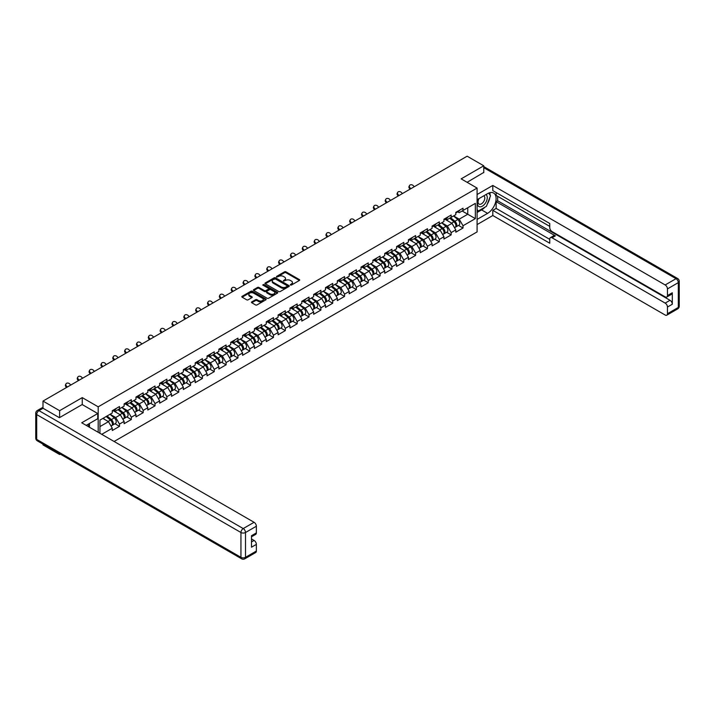 <?xml version="1.0" encoding="UTF-8"?>
<svg xmlns="http://www.w3.org/2000/svg" width="715" height="715" viewBox="0 0 715 715"><rect width="100%" height="100%" fill="white"/><g stroke="black" fill="none" stroke-linecap="round" stroke-linejoin="round"><path stroke-width="1.07" d="M290.433 285.035L291.479 285.035L299.397 280.459A1.055 0.608 0 0 0 299.397 279.601L285.982 271.852A1.055 0.608 0 0 0 284.49 271.852L276.571 276.428L276.571 277.027L278.644 276.437A3.369 1.948 0 0 1 283.408 276.437L284.534 277.08A3.369 1.948 0 0 1 285.517 278.466A3.369 1.948 0 0 1 284.534 279.842L283.506 281.031L285.571 280.441A3.369 1.948 0 0 1 290.344 280.441L291.461 281.084A3.369 1.948 0 0 1 292.453 282.461A3.369 1.948 0 0 1 291.461 283.837L290.433 285.035L290.433 284.436M251.769 301.891A1.055 0.608 0 0 0 251.769 302.749L255.541 304.921A1.055 0.608 0 0 0 257.025 304.921L265.819 299.844A1.055 0.608 0 0 0 265.819 298.986L252.404 291.237A1.055 0.608 0 0 0 250.92 291.237L242.126 296.323A1.055 0.608 0 0 0 242.126 297.181L246.666 299.808A1.055 0.608 0 0 0 248.159 299.808L251.921 297.628A1.055 0.608 0 0 0 251.921 296.77L249.669 295.465A2.815 1.627 0 0 1 248.847 294.321A2.815 1.627 0 0 1 250.581 292.81A2.815 1.627 0 0 1 253.655 293.168L262.485 298.262A2.815 1.627 0 0 1 263.317 299.415A2.815 1.627 0 0 1 261.574 300.917A2.815 1.627 0 0 1 258.499 300.568L257.025 299.719A1.055 0.608 0 0 0 255.541 299.719L251.769 301.891L251.769 302.749L255.541 300.595L255.541 299.719M82.252 397.62L59.622 410.687L42.998 401.079L467.145 156.201L483.769 165.8L461.148 178.866L477.093 188.072L98.196 406.826L82.252 397.62L82.252 404.592M278.716 291.541A1.055 0.608 0 0 0 280.209 291.541L289.003 286.465A1.055 0.608 0 0 0 289.003 285.607L275.588 277.858A1.055 0.608 0 0 0 274.095 277.858L265.301 282.934A1.055 0.608 0 0 0 265.301 283.801L278.716 291.541M263.022 285.196L277.402 293.168L268.617 298.235A1.055 0.608 0 0 1 267.124 298.235L253.709 290.487L253.709 289.629A1.055 0.608 0 0 0 253.709 290.487M253.709 289.629L257.471 287.457A1.055 0.608 0 0 1 258.964 287.457L264.407 290.594A1.055 0.608 0 0 0 265.9 290.594L268.393 289.155A1.055 0.608 0 0 0 268.393 288.297L262.727 285.026L263.772 284.418L277.411 292.292A1.055 0.608 0 0 1 277.411 293.159L277.411 292.292M98.196 432.298L98.196 406.826M114.105 441.477L477.093 231.91L477.093 188.072M114.99 423.754L119.494 426.355L119.494 424.075L115.696 417.497L110.083 414.253M119.494 426.355L112.282 430.519L112.282 428.24L101.727 434.336M99.948 433.308L99.948 420.107L112.282 412.984L112.282 410.705L119.494 406.54L119.494 408.819L124.124 406.147L124.124 403.868L131.337 399.703L131.337 401.982L135.975 399.31L135.975 397.031L143.188 392.866L143.188 395.145L147.817 392.472L147.817 390.193L155.03 386.029L155.03 388.308L159.66 385.626L159.66 383.347L166.872 379.182L166.872 381.461L171.511 378.789L171.511 376.51L178.723 372.345L178.723 374.624L183.353 371.952L183.353 369.673L190.565 365.508L190.565 367.787L195.195 365.115L195.195 362.836L202.408 358.671L202.408 360.95L207.046 358.278L207.046 355.999L214.259 351.834L214.259 354.113L218.888 351.44L218.888 349.152L226.101 344.996L226.101 347.276L230.731 344.594L230.731 342.315L237.943 338.15L237.943 340.429L242.582 337.757L242.582 335.478L249.794 331.313L249.794 333.592L254.424 330.92L254.424 328.641L261.636 324.476L261.636 326.755L266.266 324.083L266.266 321.804L273.479 317.639L273.479 319.918L278.117 317.245L278.117 314.966A3.539 2.047 60 0 1 278.117 315.083M280.066 314.421L281.531 315.27L285.33 313.081L285.33 310.802L278.117 314.966M285.33 313.081L289.959 310.399L289.959 308.12A3.539 2.047 60 0 1 289.959 308.245M291.908 307.584L293.373 308.433L297.172 306.243L297.172 303.955L289.959 308.12M297.172 306.243L301.802 303.562L301.802 301.283L309.014 297.118L309.014 299.397L313.653 296.725L313.653 294.446L320.865 290.281L320.865 292.56L325.495 289.888L325.495 287.609L332.707 283.444L332.707 285.723L337.337 283.051L337.337 280.772L344.55 276.607L344.55 278.886L349.188 276.213L349.188 273.934L356.401 269.769L356.401 272.049L361.03 269.367L361.03 267.088L368.243 262.923L368.243 265.202L372.873 262.53L372.873 260.251L380.085 256.086L380.085 258.365L384.724 255.693L384.724 253.414L391.936 249.249L391.936 251.528L396.566 248.856L396.566 246.577L403.778 242.412L403.778 244.691L408.408 242.019L408.408 239.74L415.621 235.575L415.621 237.854L420.259 235.181L420.259 232.902L427.472 228.737L427.472 231.017L432.101 228.335L432.101 226.056L439.314 221.891L439.314 224.17L443.944 221.498L443.944 219.219L451.156 215.054L451.156 217.333L455.795 214.661L455.795 212.382L463.007 208.217L463.007 210.496L475.341 203.373L475.341 218.629L463.007 225.752L459.209 219.174L453.587 215.93M458.503 225.431L463.007 228.031L463.007 225.752M463.007 228.031L455.795 232.196L455.795 229.917L451.156 232.59L447.367 226.012L441.745 222.767M446.652 232.268L451.156 234.869L451.156 232.59M451.156 234.869L443.944 239.033L443.944 236.754L439.314 239.427L435.515 232.858L429.903 229.613M434.809 239.105L439.314 241.706L439.314 239.427M439.314 241.706L432.101 245.871L432.101 243.592L427.472 246.273L423.673 239.695L418.052 236.451M422.967 245.951L427.472 248.552L427.472 246.273M427.472 248.552L420.259 252.717L420.259 250.438L415.621 253.11L411.831 246.532L406.209 243.288M411.116 252.788L415.621 255.389L415.621 253.11M415.621 255.389L408.408 259.554L408.408 257.275L403.778 259.947L399.98 253.369L394.367 250.125M399.274 259.625L403.778 262.226L403.778 259.947M403.778 262.226L396.566 266.391L396.566 264.112L391.936 266.784L388.138 260.206L382.516 256.962M387.432 266.463L391.936 269.063L391.936 266.784M391.936 269.063L384.724 273.228L384.724 270.949L380.085 273.622L376.296 267.053L370.674 263.808M375.581 273.3L380.085 275.901L380.085 273.622M380.085 275.901L372.873 280.066L372.873 277.786L368.243 280.459L364.444 273.89L358.832 270.645M363.738 280.137L368.243 282.738L368.243 280.459M368.243 282.738L361.03 286.903L361.03 284.624L356.401 287.305L352.602 280.727L346.981 277.483M351.896 286.983L356.401 289.584L356.401 287.305M356.401 289.584L349.188 293.749L349.188 291.47L344.55 294.142L340.76 287.564L335.138 284.32M340.045 293.82L344.55 296.421L344.55 294.142M344.55 296.421L337.337 300.586L337.337 298.307L332.707 300.979L328.909 294.401L323.296 291.157M328.203 300.657L332.707 303.258L332.707 300.979M332.707 303.258L325.495 307.423L325.495 305.144L320.865 307.816L317.067 301.238L311.445 297.994M316.361 307.495L320.865 310.096L320.865 307.816M320.865 310.096L313.653 314.26L313.653 311.981L309.014 314.654L305.225 308.085L299.603 304.84M304.51 314.332L309.014 316.933L309.014 314.654M309.014 316.933L301.802 321.098L301.802 318.819L297.172 321.491L293.373 314.922L287.761 311.677M292.667 321.178L297.172 323.779L297.172 321.491M297.172 323.779L289.959 327.944L289.959 325.656L285.33 328.337L281.531 321.759L275.91 318.515M280.825 328.015L285.33 330.616L285.33 328.337M285.33 330.616L278.117 334.781L278.117 332.502L273.479 335.174L269.689 328.596L264.067 325.352M268.974 334.852L273.479 337.453L273.479 335.174M273.479 337.453L266.266 341.618L266.266 339.339L261.636 342.011L257.838 335.433L252.225 332.189M257.132 341.69L261.636 344.29L261.636 342.011M261.636 344.29L254.424 348.455L254.424 346.176L249.794 348.849L245.996 342.271L240.374 339.026M245.29 348.527L249.794 351.128L249.794 348.849M249.794 351.128L242.582 355.292L242.582 353.013L237.943 355.686L234.154 349.117L228.532 345.872M233.439 355.364L237.943 357.965L237.943 355.686M237.943 357.965L230.731 362.13L230.731 359.851L226.101 362.532L222.302 355.954L216.69 352.709M221.596 362.21L226.101 364.811L226.101 362.532M226.101 364.811L218.888 368.976L218.888 366.688L214.259 369.369L210.46 362.791L204.839 359.547M209.754 369.047L214.259 371.648L214.259 369.369M214.259 371.648L207.046 375.813L207.046 373.534L202.408 376.206L198.618 369.628L192.996 366.384M197.903 375.884L202.408 378.485L202.408 376.206M202.408 378.485L195.195 382.65L195.195 380.371L190.565 383.043L186.767 376.465L181.154 373.221M186.061 382.722L190.565 385.322L190.565 383.043M190.565 385.322L183.353 389.487L183.353 387.208L178.723 389.881L174.925 383.303L169.303 380.058M174.219 389.559L178.723 392.16L178.723 389.881M178.723 392.16L171.511 396.325L171.511 394.045L166.872 396.718L163.083 390.149L157.461 386.904M162.368 396.396L166.872 398.997L166.872 396.718M166.872 398.997L159.66 403.162L159.66 400.883L155.03 403.564L151.231 396.986L145.619 393.742M150.525 403.242L155.03 405.843L155.03 403.564M155.03 405.843L147.817 410.008L147.817 407.729L143.188 410.401L139.389 403.823L133.768 400.579M138.683 410.079L143.188 412.68L143.188 410.401M143.188 412.68L135.975 416.845L135.975 414.566L131.337 417.238L127.547 410.66L121.925 407.416M126.832 416.917L131.337 419.517L131.337 417.238M131.337 419.517L124.124 423.682L124.124 421.403L119.494 424.075M114.23 410.169L115.696 411.009L119.494 408.819M115.696 417.497L120.334 414.825L113.247 410.732M124.124 421.403L120.334 414.825M126.072 403.323L127.547 404.172L131.337 401.982M127.547 410.66L132.177 407.988L125.089 403.895M135.975 414.566L132.177 407.988M137.923 396.485L139.389 397.334L143.188 395.145M139.389 403.823L144.019 401.151L136.931 397.057M147.817 407.729L144.019 401.151M149.766 389.648L151.231 390.497L155.03 388.308M151.231 396.986L155.87 394.314L148.783 390.22M159.66 400.883L155.87 394.314M161.608 382.811L163.083 383.66L166.872 381.461M163.083 390.149L167.712 387.467L160.625 383.383M171.511 394.045L167.712 387.467M173.459 375.974L174.925 376.823L178.723 374.624M174.925 383.303L179.554 380.63L172.467 376.537M183.353 387.208L179.554 380.63M185.301 369.137L186.767 369.977L190.565 367.787M186.767 376.465L191.406 373.793L184.318 369.7M195.195 380.371L191.406 373.793M197.143 362.291L198.618 363.14L202.408 360.95M198.618 369.628L203.248 366.956L196.16 362.863M207.046 373.534L203.248 366.956M208.995 355.453L210.46 356.302L214.259 354.113M210.46 362.791L215.09 360.119L208.002 356.025M218.888 366.688L215.09 360.119M220.837 348.616L222.302 349.465L226.101 347.276M222.302 355.954L226.941 353.281L219.854 349.188M230.731 359.851L226.941 353.281M232.679 341.779L234.154 342.628L237.943 340.429M234.154 349.117L238.783 346.435L231.696 342.351M242.582 353.013L238.783 346.435M244.53 334.942L245.996 335.782L249.794 333.592M245.996 342.271L250.625 339.598L243.538 335.505M254.424 346.176L250.625 339.598M256.372 328.096L257.838 328.945L261.636 326.755M257.838 335.433L262.477 332.761L255.389 328.668M266.266 339.339L262.477 332.761M268.214 321.258L269.689 322.108L273.479 319.918M269.689 328.596L274.319 325.924L267.231 321.83M278.117 332.502L274.319 325.924M281.531 321.759L286.161 319.087L279.073 314.993M289.959 325.656L286.161 319.087M293.373 314.922L298.012 312.249L290.925 308.156M301.802 318.819L298.012 312.249M303.75 300.747L305.225 301.596L309.014 299.397M305.225 308.085L309.854 305.403L302.767 301.319M313.653 311.981L309.854 305.403M315.601 293.91L317.067 294.75L320.865 292.56M317.067 301.238L321.696 298.566L314.609 294.473M325.495 305.144L321.696 298.566M327.443 287.064L328.909 287.913L332.707 285.723M328.909 294.401L333.548 291.729L326.46 287.636M337.337 298.307L333.548 291.729M339.285 280.226L340.76 281.075L344.55 278.886M340.76 287.564L345.39 284.892L338.302 280.798M349.188 291.47L345.39 284.892M351.137 273.389L352.602 274.238L356.401 272.049M352.602 280.727L357.232 278.055L350.144 273.961M361.03 284.624L357.232 278.055M362.979 266.552L364.444 267.401L368.243 265.202M364.444 273.89L369.083 271.208L361.996 267.124M372.873 277.786L369.083 271.208M374.821 259.715L376.296 260.564L380.085 258.365M376.296 267.053L380.925 264.371L373.838 260.287M384.724 270.949L380.925 264.371M386.672 252.878L388.138 253.718L391.936 251.528M388.138 260.206L392.767 257.534L385.68 253.441M396.566 264.112L392.767 257.534M398.514 246.031L399.98 246.881L403.778 244.691M399.98 253.369L404.619 250.697L397.531 246.604M408.408 257.275L404.619 250.697M410.356 239.194L411.831 240.043L415.621 237.854M411.831 246.532L416.461 243.86L409.373 239.766M420.259 250.438L416.461 243.86M422.207 232.357L423.673 233.206L427.472 231.017M423.673 239.695L428.303 237.023L421.215 232.929M432.101 243.592L428.303 237.023M434.05 225.52L435.515 226.369L439.314 224.17M435.515 232.858L440.154 230.176L433.067 226.092M443.944 236.754L440.154 230.176M445.892 218.683L447.367 219.532L451.156 217.333M447.367 226.012L451.996 223.339L444.909 219.246M455.795 229.917L451.996 223.339M457.743 211.846L459.209 212.686L463.007 210.496M459.209 219.174L467.753 214.241L467.753 207.761L475.341 203.373M462.131 211.005L475.341 218.629M483.769 172.69L483.769 165.8M59.622 453.73L59.622 454.526L42.998 444.918L42.998 444.122M59.622 410.687L59.622 417.569M42.998 401.079L42.998 408.229M59.622 454.526L60.31 454.123M99.948 426.596L108.483 421.662L102.871 418.418M112.282 428.24L108.483 421.662M290.728 285.142L291.461 284.713A3.369 1.948 0 0 0 292.453 283.337L292.453 282.461M285.517 278.466L285.517 279.342A3.369 1.948 0 0 1 284.534 280.718L283.801 281.138M299.397 279.601L299.397 280.459L285.982 272.737A1.055 0.608 0 0 0 284.49 272.737L276.866 277.134M288.985 286.474L275.588 278.734A1.055 0.608 0 0 0 274.095 278.734L265.319 283.801L265.301 282.934M287.135 286.34L287.135 285.732L275.364 278.93L273.237 279.556A3.369 1.948 0 0 0 272.254 280.932A3.369 1.948 0 0 0 273.237 282.309L281.29 286.956A3.369 1.948 0 0 0 286.054 286.956L287.135 286.34L287.135 287.216L287.358 286.036M272.254 280.932L272.254 281.808A3.369 1.948 0 0 0 273.237 283.194L273.237 282.309M287.135 287.216L286.054 287.832A3.369 1.948 0 0 1 281.29 287.832L273.237 283.194M253.727 290.496L257.471 288.333L257.471 287.457M268.706 288.726L268.706 289.602A1.055 0.608 0 0 1 268.393 290.031L265.9 291.47A1.055 0.608 0 0 1 264.407 291.47L258.964 288.333A1.055 0.608 0 0 0 257.471 288.333M270.056 293.856A2.815 1.627 0 0 0 273.121 294.205A2.815 1.627 0 0 0 274.864 292.703A2.815 1.627 0 0 0 274.042 291.55L270.931 289.754A1.055 0.608 0 0 0 269.439 289.754L266.945 291.202A1.055 0.608 0 0 0 266.945 292.06L270.056 293.856L270.056 294.732A2.815 1.627 0 0 0 273.121 295.081A2.815 1.627 0 0 0 274.864 293.579L274.864 292.703M266.632 291.631L266.632 292.507A1.055 0.608 0 0 0 266.945 292.935L266.945 292.06M270.056 294.732L266.945 292.935M263.317 299.415L263.317 300.291A2.815 1.627 0 0 1 261.574 301.802A2.815 1.627 0 0 1 258.499 301.444L257.025 300.595A1.055 0.608 0 0 0 255.541 300.595M248.847 294.321L248.847 295.197A2.815 1.627 0 0 0 249.669 296.35L249.669 295.465M251.921 296.77L251.921 297.628L249.669 296.35M265.819 298.986L265.819 299.844L252.404 292.122A1.055 0.608 0 0 0 250.92 292.122L242.135 297.19L242.126 296.323M454.892 222.472L454.356 222.159M455.571 226.986A3.539 2.047 -120 0 0 456.081 226.825A3.539 2.047 -120 0 0 456.724 224.349A3.539 2.047 -120 0 0 454.874 221.266L450.602 217.655M456.081 226.825L459.003 225.136A3.539 2.047 -120 0 0 459.647 222.66A3.539 2.047 -120 0 0 457.797 219.577L453.525 215.975M449.78 218.138L454.651 222.249A2.145 1.242 60 0 1 455.812 224.894M454.526 227.728L455.169 227.352A3.539 2.047 -120 0 0 455.812 224.876A3.539 2.047 -120 0 0 453.962 221.793L449.69 218.182M448.457 221.301L445.57 218.87M410.097 189.144L409.507 188.483A2.413 1.85 -152.4 0 1 409.069 186.383L409.489 185.587A2.413 1.85 27.6 0 0 409.918 187.696L410.839 188.715M414.253 186.74L413.342 185.721A2.413 1.85 27.6 0 0 409.489 185.587M456.742 211.837A3.539 2.047 60 0 1 456.081 212.802A3.539 2.047 60 0 1 455.795 212.918M459.665 210.147A3.539 2.047 60 0 1 459.003 211.113L456.081 212.802M478.666 198.779A6.98 4.031 120 0 0 478.496 206.278A6.98 4.031 120 0 0 484.797 203.99A6.98 4.031 120 0 0 485.994 194.552M479.059 198.555A4.782 2.762 120 0 0 479.041 204.097A4.782 2.762 120 0 0 483.117 202.363A4.782 2.762 120 0 0 483.823 195.821A4.782 2.762 120 0 0 483.805 195.812M488.658 193.095L490.526 195.749L486.432 206.313L478.228 211.041L477.093 209.424M477.093 210.389L478.228 211.041M88.008 424.326L89.768 427.427M477.093 199.691L487.567 193.64A12.084 6.971 120 0 1 493.609 193.041A12.084 6.971 120 0 1 495.459 202.72A12.084 6.971 120 0 1 487.567 213.365L477.093 219.416M477.093 224.59L492.805 215.519L492.805 210.344L549.755 243.225L549.755 239.105A3.218 1.859 -120 0 1 550.425 237.63A3.218 1.859 -120 0 1 552.034 237.782L665.173 303.106L670.026 300.3A3.218 1.859 60 0 1 672.306 304.241L672.306 292.757A3.218 1.859 60 0 1 671.644 294.231L666.782 297.038A3.218 1.859 -120 0 0 667.452 295.563L667.452 288.905A3.218 1.859 -120 0 0 665.173 284.954L676.033 278.689L483.769 167.685M497.667 196.312L497.667 200.79L496.147 201.666L496.147 208.414L492.805 210.344M496.147 192.549L496.147 195.436L549.755 226.387M666.782 297.038A3.218 1.859 -120 0 1 665.173 296.877L552.034 231.562A3.218 1.859 -120 0 1 549.755 227.611L549.755 223.491L492.805 190.619L492.805 185.444L665.173 284.954M477.093 194.516L492.805 185.444M492.805 215.519L665.173 315.029A3.218 1.859 -120 0 0 666.782 315.19A3.218 1.859 -120 0 0 667.452 313.715L667.452 307.048A3.218 1.859 -120 0 0 665.173 303.106M483.769 172.422L467.11 182.307M496.147 201.666L555.376 235.861L552.034 237.782M497.667 200.79L670.026 300.3M496.147 208.414L549.755 239.364M550.425 237.63L553.768 235.7A3.218 1.859 60 0 1 555.376 235.861M477.093 212.489L481.57 209.906A12.084 6.971 120 0 0 484.922 207.18M487.317 204.025A12.084 6.971 120 0 0 489.918 197.322M490.115 195.159A12.084 6.971 120 0 0 489.811 192.692M477.093 211.086L477.7 210.737M43.07 408.274L38.968 410.642A3.218 1.859 -120 0 0 37.359 410.481L41.461 408.113A3.218 1.859 60 0 1 43.07 408.274L59.399 417.694L82.18 404.547L97.74 413.529L97.74 418.704L86.962 424.933A12.084 6.971 120 0 0 86.229 425.389M97.74 413.529L81.725 422.78L254.084 522.299A3.218 1.859 60 0 1 256.363 526.24L256.363 532.907A3.218 1.859 60 0 1 255.693 534.382L251.501 536.795M89.464 426.39L89.464 423.486M251.501 541.934L254.084 540.442A3.218 1.859 60 0 1 256.363 544.392L256.363 551.05A3.218 1.859 60 0 1 255.693 552.525L244.834 558.799A3.218 1.859 -120 0 0 245.504 557.325L256.363 551.05M256.363 532.907L251.501 535.714L251.501 547.198L256.363 544.392M254.084 540.442L251.501 538.958M443.041 229.309L442.514 229.006M443.72 233.823A3.539 2.047 -120 0 0 444.238 233.662A3.539 2.047 -120 0 0 444.873 231.186A3.539 2.047 -120 0 0 443.032 228.103L438.76 224.501M444.238 233.662L447.161 231.982A3.539 2.047 -120 0 0 447.796 229.506A3.539 2.047 -120 0 0 445.954 226.414L441.682 222.812M437.929 224.975L442.808 229.086A2.145 1.242 60 0 1 443.97 231.731M442.683 234.565L443.327 234.189A3.539 2.047 -120 0 0 443.961 231.714A3.539 2.047 -120 0 0 442.12 228.63L437.848 225.019M436.615 228.139L433.728 225.708M431.199 236.147L430.662 235.843M431.878 240.66A3.539 2.047 -120 0 0 432.396 240.508A3.539 2.047 -120 0 0 433.031 238.032A3.539 2.047 -120 0 0 431.181 234.94L426.909 231.338M432.396 240.508L435.319 238.819A3.539 2.047 -120 0 0 435.953 236.343A3.539 2.047 -120 0 0 434.103 233.251L429.831 229.649M426.086 231.812L430.966 235.923A2.145 1.242 60 0 1 432.119 238.569M430.832 241.402L431.485 241.027A3.539 2.047 -120 0 0 432.119 238.551A3.539 2.047 -120 0 0 430.269 235.467L425.997 231.866M424.764 234.976L421.886 232.545M419.356 242.984L418.82 242.68M420.036 247.506A3.539 2.047 -120 0 0 420.545 247.345A3.539 2.047 -120 0 0 421.189 244.87A3.539 2.047 -120 0 0 419.339 241.777L415.066 238.175M420.545 247.345L423.468 245.656A3.539 2.047 -120 0 0 424.111 243.18A3.539 2.047 -120 0 0 422.261 240.088L417.989 236.486M414.244 238.649L419.115 242.76A2.145 1.242 60 0 1 420.277 245.406M418.99 248.239L419.634 247.873A3.539 2.047 -120 0 0 420.277 245.397A3.539 2.047 -120 0 0 418.427 242.305L414.155 238.703M412.921 241.813L410.035 239.382M407.505 249.821L406.978 249.517M408.185 254.343A3.539 2.047 -120 0 0 408.703 254.183A3.539 2.047 -120 0 0 409.338 251.707A3.539 2.047 -120 0 0 407.496 248.614L403.224 245.013M408.703 254.183L411.626 252.493A3.539 2.047 -120 0 0 412.26 250.018A3.539 2.047 -120 0 0 410.419 246.934L406.147 243.323M402.393 245.486L407.273 249.598A2.145 1.242 60 0 1 408.435 252.243M407.148 255.076L407.791 254.71A3.539 2.047 -120 0 0 408.426 252.234A3.539 2.047 -120 0 0 406.585 249.142L402.313 245.54M401.079 248.65L398.192 246.219M395.663 256.667L395.127 256.354M396.342 261.181A3.539 2.047 -120 0 0 396.861 261.02A3.539 2.047 -120 0 0 397.495 258.544A3.539 2.047 -120 0 0 395.645 255.461L391.373 251.85M396.861 261.02L399.783 259.331A3.539 2.047 -120 0 0 400.418 256.855A3.539 2.047 -120 0 0 398.568 253.771L394.296 250.161M390.551 252.323L395.431 256.444A2.145 1.242 60 0 1 396.584 259.089M395.297 261.922L395.949 261.547A3.539 2.047 -120 0 0 396.584 259.071A3.539 2.047 -120 0 0 394.734 255.988L390.462 252.377M389.228 255.496L386.35 253.056M398.246 195.982L397.656 195.329A2.413 1.85 -152.4 0 1 397.227 193.22L397.647 192.424A2.413 1.85 27.6 0 0 398.076 194.534L398.988 195.553M402.411 193.577L401.49 192.558A2.413 1.85 27.6 0 0 397.647 192.424M444.9 218.674A3.539 2.047 60 0 1 444.238 219.639A3.539 2.047 60 0 1 443.944 219.755M447.822 216.985A3.539 2.047 60 0 1 447.161 217.95L444.238 219.639M386.404 202.819L385.814 202.166A2.413 1.85 -152.4 0 1 385.385 200.057L385.796 199.262A2.413 1.85 27.6 0 0 386.234 201.371L387.146 202.39M390.56 200.415L389.648 199.396A2.413 1.85 27.6 0 0 385.796 199.262M433.049 225.511A3.539 2.047 60 0 1 432.396 226.476A3.539 2.047 60 0 1 432.101 226.592M435.98 223.822A3.539 2.047 60 0 1 435.319 224.787L432.396 226.476M374.562 209.656L373.972 209.003A2.413 1.85 -152.4 0 1 373.534 206.894L373.954 206.099A2.413 1.85 27.6 0 0 374.383 208.208L375.304 209.227M378.718 207.252L377.806 206.233A2.413 1.85 27.6 0 0 373.954 206.099M421.207 232.348A3.539 2.047 60 0 1 420.545 233.313A3.539 2.047 60 0 1 420.259 233.439M424.129 230.659A3.539 2.047 60 0 1 423.468 231.624L420.545 233.313M362.711 216.493L362.121 215.841A2.413 1.85 -152.4 0 1 361.692 213.731L362.112 212.945A2.413 1.85 27.6 0 0 362.541 215.045L363.452 216.064M366.875 214.098L365.955 213.079A2.413 1.85 27.6 0 0 362.112 212.945M409.364 239.185A3.539 2.047 60 0 1 408.703 240.151A3.539 2.047 60 0 1 408.408 240.276M412.287 237.496A3.539 2.047 60 0 1 411.626 238.461L408.703 240.151M350.868 223.339L350.279 222.678A2.413 1.85 -152.4 0 1 349.85 220.578L350.261 219.782A2.413 1.85 27.6 0 0 350.699 221.891L351.61 222.901M355.024 220.935L354.113 219.916A2.413 1.85 27.6 0 0 350.261 219.782M397.513 246.023A3.539 2.047 60 0 1 396.861 246.988A3.539 2.047 60 0 1 396.566 247.113M400.445 244.342A3.539 2.047 60 0 1 399.783 245.308L396.861 246.988M383.821 263.504L383.285 263.192M384.5 268.018A3.539 2.047 -120 0 0 385.01 267.857A3.539 2.047 -120 0 0 385.653 265.381A3.539 2.047 -120 0 0 383.803 262.298L379.531 258.687M385.01 267.857L387.932 266.168A3.539 2.047 -120 0 0 388.576 263.692A3.539 2.047 -120 0 0 386.726 260.609L382.454 257.007M378.709 259.17L383.58 263.281A2.145 1.242 60 0 1 384.742 265.926M383.455 268.76L384.098 268.384A3.539 2.047 -120 0 0 384.742 265.909A3.539 2.047 -120 0 0 382.891 262.825L378.619 259.214M377.386 262.334L374.499 259.903M339.026 230.176L338.436 229.524A2.413 1.85 -152.4 0 1 337.998 227.415L338.418 226.619A2.413 1.85 27.6 0 0 338.847 228.728L339.768 229.747M343.182 227.772L342.271 226.753A2.413 1.85 27.6 0 0 338.418 226.619M385.671 252.869A3.539 2.047 60 0 1 385.01 253.834A3.539 2.047 60 0 1 384.724 253.95M388.594 251.18A3.539 2.047 60 0 1 387.932 252.145L385.01 253.834M371.97 270.342L371.443 270.038M372.649 274.855A3.539 2.047 -120 0 0 373.167 274.694A3.539 2.047 -120 0 0 373.802 272.218A3.539 2.047 -120 0 0 371.961 269.135L367.689 265.533M373.167 274.694L376.09 273.014A3.539 2.047 -120 0 0 376.725 270.538A3.539 2.047 -120 0 0 374.883 267.446L370.611 263.844M366.858 266.007L371.737 270.118A2.145 1.242 60 0 1 372.899 272.764M371.612 275.597L372.256 275.221A3.539 2.047 -120 0 0 372.89 272.746A3.539 2.047 -120 0 0 371.049 269.662L366.777 266.052M365.544 269.171L362.657 266.74M327.175 237.014L326.585 236.361A2.413 1.85 -152.4 0 1 326.156 234.252L326.576 233.456A2.413 1.85 27.6 0 0 327.005 235.566L327.917 236.585M331.34 234.609L330.419 233.591A2.413 1.85 27.6 0 0 326.576 233.456M373.829 259.706A3.539 2.047 60 0 1 373.167 260.671A3.539 2.047 60 0 1 372.873 260.787M376.751 258.017A3.539 2.047 60 0 1 376.09 258.982L373.167 260.671M360.128 277.179L359.591 276.875M360.807 281.701A3.539 2.047 -120 0 0 361.325 281.54A3.539 2.047 -120 0 0 361.96 279.065A3.539 2.047 -120 0 0 360.11 275.972L355.838 272.37M361.325 281.54L364.248 279.851A3.539 2.047 -120 0 0 364.882 277.375A3.539 2.047 -120 0 0 363.032 274.283L358.76 270.681M355.015 272.844L359.895 276.955A2.145 1.242 60 0 1 361.048 279.601M359.761 282.434L360.414 282.059A3.539 2.047 -120 0 0 361.048 279.583A3.539 2.047 -120 0 0 359.198 276.499L354.926 272.898M353.693 276.008L350.815 273.577M315.333 243.851L314.743 243.198A2.413 1.85 -152.4 0 1 314.314 241.089L314.725 240.294A2.413 1.85 27.6 0 0 315.163 242.403L316.075 243.422M319.489 241.447L318.577 240.428A2.413 1.85 27.6 0 0 314.725 240.294M361.978 266.543A3.539 2.047 60 0 1 361.325 267.508A3.539 2.047 60 0 1 361.03 267.625M364.909 264.854A3.539 2.047 60 0 1 364.248 265.819L361.325 267.508M348.285 284.016L347.749 283.712M348.965 288.538A3.539 2.047 -120 0 0 349.474 288.377A3.539 2.047 -120 0 0 350.118 285.902A3.539 2.047 -120 0 0 348.268 282.809L343.995 279.207M349.474 288.377L352.397 286.688A3.539 2.047 -120 0 0 353.04 284.213A3.539 2.047 -120 0 0 351.19 281.129L346.918 277.518M343.173 279.681L348.044 283.792A2.145 1.242 60 0 1 349.206 286.438M347.919 289.271L348.562 288.905A3.539 2.047 -120 0 0 349.206 286.429A3.539 2.047 -120 0 0 347.356 283.337L343.084 279.735M341.85 282.845L338.964 280.414M303.491 250.688L302.901 250.036A2.413 1.85 -152.4 0 1 302.463 247.926L302.883 247.14A2.413 1.85 27.6 0 0 303.312 249.24L304.233 250.259M307.647 248.284L306.735 247.265A2.413 1.85 27.6 0 0 302.883 247.14M350.136 273.38A3.539 2.047 60 0 1 349.474 274.346A3.539 2.047 60 0 1 349.188 274.471M353.058 271.691A3.539 2.047 60 0 1 352.397 272.656L349.474 274.346M336.434 290.853L335.907 290.549M337.114 295.375A3.539 2.047 -120 0 0 337.632 295.215A3.539 2.047 -120 0 0 338.267 292.739A3.539 2.047 -120 0 0 336.425 289.655L332.153 286.045M337.632 295.215L340.555 293.525A3.539 2.047 -120 0 0 341.189 291.05A3.539 2.047 -120 0 0 339.348 287.966L335.076 284.356M331.322 286.518L336.202 290.63A2.145 1.242 60 0 1 337.364 293.284M336.077 296.117L336.72 295.742A3.539 2.047 -120 0 0 337.355 293.266A3.539 2.047 -120 0 0 335.514 290.174L331.242 286.572M330.008 289.682L327.121 287.251M291.64 257.525L291.05 256.873A2.413 1.85 -152.4 0 1 290.621 254.772L291.041 253.977A2.413 1.85 27.6 0 0 291.47 256.077L292.381 257.096M295.804 255.13L294.884 254.111A2.413 1.85 27.6 0 0 291.041 253.977M338.293 280.217A3.539 2.047 60 0 1 337.632 281.183A3.539 2.047 60 0 1 337.337 281.308M341.216 278.528A3.539 2.047 60 0 1 340.555 279.502L337.632 281.183M324.592 297.699L324.056 297.386M325.271 302.213A3.539 2.047 -120 0 0 325.79 302.052A3.539 2.047 -120 0 0 326.424 299.576A3.539 2.047 -120 0 0 324.574 296.493L320.302 292.882M325.79 302.052L328.712 300.363A3.539 2.047 -120 0 0 329.347 297.887A3.539 2.047 -120 0 0 327.497 294.803L323.225 291.193M319.48 293.356L324.36 297.476A2.145 1.242 60 0 1 325.513 300.121M324.226 302.954L324.878 302.579A3.539 2.047 -120 0 0 325.513 300.103A3.539 2.047 -120 0 0 323.663 297.02L319.391 293.409M318.157 296.528L315.279 294.088M279.797 264.371L279.207 263.71A2.413 1.85 -152.4 0 1 278.779 261.61L279.19 260.814A2.413 1.85 27.6 0 0 279.628 262.923L280.539 263.942M283.953 261.967L283.042 260.948A2.413 1.85 27.6 0 0 279.19 260.814M326.442 287.055A3.539 2.047 60 0 1 325.79 288.029A3.539 2.047 60 0 1 325.495 288.145M329.374 285.374A3.539 2.047 60 0 1 328.712 286.34L325.79 288.029M312.75 304.536L312.214 304.224M313.429 309.05A3.539 2.047 -120 0 0 313.939 308.889A3.539 2.047 -120 0 0 314.582 306.413A3.539 2.047 -120 0 0 312.732 303.33L308.46 299.719M313.939 308.889L316.861 307.2A3.539 2.047 -120 0 0 317.505 304.724A3.539 2.047 -120 0 0 315.655 301.641L311.382 298.039M307.638 300.202L312.509 304.313A2.145 1.242 60 0 1 313.671 306.958M312.384 309.792L313.027 309.416A3.539 2.047 -120 0 0 313.671 306.941A3.539 2.047 -120 0 0 311.82 303.857L307.548 300.246M306.315 303.366L303.428 300.935M267.955 271.208L267.365 270.556A2.413 1.85 -152.4 0 1 266.927 268.447L267.347 267.651A2.413 1.85 27.6 0 0 267.776 269.761L268.697 270.779M272.111 268.804L271.2 267.785A2.413 1.85 27.6 0 0 267.347 267.651M314.6 293.901A3.539 2.047 60 0 1 313.939 294.866A3.539 2.047 60 0 1 313.653 294.982M317.523 292.212A3.539 2.047 60 0 1 316.861 293.177L313.939 294.866M300.899 311.374L300.372 311.07M301.578 315.887A3.539 2.047 -120 0 0 302.096 315.726A3.539 2.047 -120 0 0 302.731 313.25A3.539 2.047 -120 0 0 300.89 310.167L296.618 306.565M302.096 315.726L305.019 314.046A3.539 2.047 -120 0 0 305.654 311.57A3.539 2.047 -120 0 0 303.812 308.478L299.54 304.876M295.787 307.039L300.666 311.15A2.145 1.242 60 0 1 301.828 313.796M300.541 316.629L301.185 316.253A3.539 2.047 -120 0 0 301.819 313.778A3.539 2.047 -120 0 0 299.978 310.694L295.706 307.093M294.473 310.203L291.586 307.772M256.104 278.046L255.514 277.393A2.413 1.85 -152.4 0 1 255.085 275.284L255.505 274.489A2.413 1.85 27.6 0 0 255.934 276.598L256.846 277.617M260.269 275.641L259.348 274.623A2.413 1.85 27.6 0 0 255.505 274.489M302.758 300.738A3.539 2.047 60 0 1 302.096 301.703A3.539 2.047 60 0 1 301.802 301.819M305.68 299.049A3.539 2.047 60 0 1 305.019 300.014L302.096 301.703M289.057 318.211L288.52 317.907M289.736 322.733A3.539 2.047 -120 0 0 290.254 322.572A3.539 2.047 -120 0 0 290.889 320.097A3.539 2.047 -120 0 0 289.039 317.004L284.767 313.402M290.254 322.572L293.177 320.883A3.539 2.047 -120 0 0 293.811 318.407A3.539 2.047 -120 0 0 291.961 315.315L287.689 311.713M283.944 313.876L288.824 317.987A2.145 1.242 60 0 1 289.977 320.633M288.69 323.466L289.343 323.1A3.539 2.047 -120 0 0 289.977 320.615A3.539 2.047 -120 0 0 288.127 317.531L283.855 313.93M282.622 317.04L279.744 314.609M244.262 284.883L243.672 284.23A2.413 1.85 -152.4 0 1 243.243 282.121L243.654 281.326A2.413 1.85 27.6 0 0 244.092 283.435L245.004 284.454M248.418 282.479L247.506 281.46A2.413 1.85 27.6 0 0 243.654 281.326M290.907 307.575A3.539 2.047 60 0 1 290.254 308.54A3.539 2.047 60 0 1 289.959 308.666M293.838 305.886A3.539 2.047 60 0 1 293.177 306.851L290.254 308.54M277.214 325.048L276.678 324.744M277.894 329.57A3.539 2.047 -120 0 0 278.403 329.409A3.539 2.047 -120 0 0 279.047 326.934A3.539 2.047 -120 0 0 277.197 323.841L272.924 320.24M278.403 329.409L281.326 327.72A3.539 2.047 -120 0 0 281.969 325.245A3.539 2.047 -120 0 0 280.119 322.161L275.847 318.55M272.102 320.713L276.973 324.825A2.145 1.242 60 0 1 278.135 327.47M276.848 330.303L277.492 329.937A3.539 2.047 -120 0 0 278.135 327.461A3.539 2.047 -120 0 0 276.285 324.369L272.013 320.767M270.779 323.877L267.893 321.446M232.42 291.72L231.83 291.068A2.413 1.85 -152.4 0 1 231.392 288.958L231.812 288.172A2.413 1.85 27.6 0 0 232.241 290.272L233.162 291.291M236.576 289.325L235.664 288.306A2.413 1.85 27.6 0 0 231.812 288.172M279.065 314.412A3.539 2.047 60 0 1 278.403 315.378A3.539 2.047 60 0 1 278.117 315.503M281.987 312.723A3.539 2.047 60 0 1 281.326 313.688L278.403 315.378M265.363 331.885L264.836 331.581M266.043 336.407A3.539 2.047 -120 0 0 266.561 336.247A3.539 2.047 -120 0 0 267.195 333.771A3.539 2.047 -120 0 0 265.354 330.688L261.082 327.077M266.561 336.247L269.483 334.557A3.539 2.047 -120 0 0 270.118 332.082A3.539 2.047 -120 0 0 268.277 328.998L264.005 325.388M260.251 327.55L265.131 331.671A2.145 1.242 60 0 1 266.293 334.316M265.006 337.149L265.649 336.774A3.539 2.047 -120 0 0 266.284 334.298A3.539 2.047 -120 0 0 264.443 331.206L260.171 327.604M258.937 330.723L256.05 328.283M220.569 298.557L219.979 297.905A2.413 1.85 -152.4 0 1 219.55 295.804L219.97 295.009A2.413 1.85 27.6 0 0 220.399 297.109L221.31 298.128M224.733 296.162L223.813 295.143A2.413 1.85 27.6 0 0 219.97 295.009M267.222 321.25A3.539 2.047 60 0 1 266.561 322.215A3.539 2.047 60 0 1 266.266 322.34M270.145 319.569A3.539 2.047 60 0 1 269.483 320.534L266.561 322.215M253.521 338.731L252.985 338.418M254.2 343.245A3.539 2.047 -120 0 0 254.719 343.084A3.539 2.047 -120 0 0 255.353 340.608A3.539 2.047 -120 0 0 253.503 337.525L249.231 333.914M254.719 343.084L257.641 341.395A3.539 2.047 -120 0 0 258.276 338.919A3.539 2.047 -120 0 0 256.426 335.836L252.154 332.234M248.409 334.397L253.289 338.508A2.145 1.242 60 0 1 254.442 341.153M253.155 343.987L253.807 343.611A3.539 2.047 -120 0 0 254.442 341.135A3.539 2.047 -120 0 0 252.592 338.052L248.319 334.441M247.086 337.56L244.208 335.12M208.726 305.403L208.137 304.742A2.413 1.85 -152.4 0 1 207.708 302.642L208.119 301.846A2.413 1.85 27.6 0 0 208.557 303.955L209.468 304.974M212.882 302.999L211.971 301.98A2.413 1.85 27.6 0 0 208.119 301.846M255.371 328.096A3.539 2.047 60 0 1 254.719 329.061A3.539 2.047 60 0 1 254.424 329.177M258.303 326.406A3.539 2.047 60 0 1 257.641 327.372L254.719 329.061M241.679 345.568L241.143 345.256M242.358 350.082A3.539 2.047 -120 0 0 242.868 349.921A3.539 2.047 -120 0 0 243.511 347.445A3.539 2.047 -120 0 0 241.661 344.362L237.389 340.76M242.868 349.921L245.79 348.241A3.539 2.047 -120 0 0 246.434 345.756A3.539 2.047 -120 0 0 244.584 342.673L240.311 339.071M236.567 341.234L241.438 345.345A2.145 1.242 60 0 1 242.6 347.991M241.312 350.824L241.956 350.448A3.539 2.047 -120 0 0 242.6 347.973A3.539 2.047 -120 0 0 240.749 344.889L236.477 341.278M235.244 344.398L232.357 341.967M196.884 312.241L196.294 311.588A2.413 1.85 -152.4 0 1 195.856 309.479L196.276 308.683A2.413 1.85 27.6 0 0 196.705 310.793L197.626 311.812M201.04 309.836L200.129 308.817A2.413 1.85 27.6 0 0 196.276 308.683M243.529 334.933A3.539 2.047 60 0 1 242.868 335.898A3.539 2.047 60 0 1 242.582 336.014M246.452 333.244A3.539 2.047 60 0 1 245.79 334.209L242.868 335.898M229.828 352.406L229.3 352.102M230.507 356.919A3.539 2.047 -120 0 0 231.025 356.767A3.539 2.047 -120 0 0 231.66 354.282A3.539 2.047 -120 0 0 229.819 351.199L225.547 347.597M231.025 356.767L233.948 355.078A3.539 2.047 -120 0 0 234.583 352.602A3.539 2.047 -120 0 0 232.741 349.51L228.469 345.908M224.716 348.071L229.595 352.182A2.145 1.242 60 0 1 230.757 354.828M229.47 357.661L230.114 357.286A3.539 2.047 -120 0 0 230.748 354.81A3.539 2.047 -120 0 0 228.907 351.726L224.635 348.125M223.402 351.235L220.515 348.804M185.033 319.078L184.443 318.425A2.413 1.85 -152.4 0 1 184.014 316.316L184.434 315.521A2.413 1.85 27.6 0 0 184.863 317.63L185.775 318.649M189.198 316.673L188.277 315.655A2.413 1.85 27.6 0 0 184.434 315.521M231.687 341.77A3.539 2.047 60 0 1 231.025 342.735A3.539 2.047 60 0 1 230.731 342.851M234.609 340.081A3.539 2.047 60 0 1 233.948 341.046L231.025 342.735M217.986 359.243L217.458 358.939M218.665 363.765A3.539 2.047 -120 0 0 219.183 363.604A3.539 2.047 -120 0 0 219.818 361.129A3.539 2.047 -120 0 0 217.968 358.036L213.696 354.434M219.183 363.604L222.106 361.915A3.539 2.047 -120 0 0 222.74 359.439A3.539 2.047 -120 0 0 220.89 356.347L216.618 352.745M212.873 354.908L217.753 359.019A2.145 1.242 60 0 1 218.906 361.665M217.619 364.498L218.272 364.132A3.539 2.047 -120 0 0 218.906 361.656A3.539 2.047 -120 0 0 217.056 358.564L212.784 354.962M211.551 358.072L208.673 355.641M173.191 325.915L172.601 325.262A2.413 1.85 -152.4 0 1 172.172 323.153L172.583 322.358A2.413 1.85 27.6 0 0 173.021 324.467L173.933 325.486M177.347 323.511L176.435 322.492A2.413 1.85 27.6 0 0 172.583 322.358M219.836 348.607A3.539 2.047 60 0 1 219.183 349.572A3.539 2.047 60 0 1 218.888 349.698M222.767 346.918A3.539 2.047 60 0 1 222.106 347.883L219.183 349.572M206.143 366.08L205.607 365.776M206.823 370.602A3.539 2.047 -120 0 0 207.332 370.442A3.539 2.047 -120 0 0 207.976 367.966A3.539 2.047 -120 0 0 206.126 364.873L201.853 361.272M207.332 370.442L210.255 368.752A3.539 2.047 -120 0 0 210.898 366.277A3.539 2.047 -120 0 0 209.048 363.193L204.776 359.582M201.031 361.745L205.902 365.857A2.145 1.242 60 0 1 207.064 368.502M205.777 371.335L206.421 370.969A3.539 2.047 -120 0 0 207.064 368.493A3.539 2.047 -120 0 0 205.214 365.401L200.942 361.799M199.708 364.909L196.822 362.478M161.349 332.752L160.759 332.1A2.413 1.85 -152.4 0 1 160.321 329.99L160.741 329.204A2.413 1.85 27.6 0 0 161.17 331.304L162.091 332.323M165.505 330.357L164.593 329.338A2.413 1.85 27.6 0 0 160.741 329.204M207.994 355.444A3.539 2.047 60 0 1 207.332 356.41A3.539 2.047 60 0 1 207.046 356.535M210.916 353.755A3.539 2.047 60 0 1 210.255 354.72L207.332 356.41M194.292 372.917L193.765 372.613M194.972 377.44A3.539 2.047 -120 0 0 195.49 377.279A3.539 2.047 -120 0 0 196.125 374.803A3.539 2.047 -120 0 0 194.283 371.72L190.011 368.109M195.49 377.279L198.413 375.59A3.539 2.047 -120 0 0 199.047 373.114A3.539 2.047 -120 0 0 197.206 370.03L192.934 366.42M189.18 368.582L194.06 372.703A2.145 1.242 60 0 1 195.222 375.348M193.935 378.181L194.578 377.806A3.539 2.047 -120 0 0 195.213 375.33A3.539 2.047 -120 0 0 193.372 372.238L189.1 368.636M187.866 371.755L184.979 369.315M149.498 339.589L148.908 338.937A2.413 1.85 -152.4 0 1 148.479 336.837L148.899 336.041A2.413 1.85 27.6 0 0 149.328 338.141L150.239 339.16M153.662 337.194L152.742 336.175A2.413 1.85 27.6 0 0 148.899 336.041M196.151 362.282A3.539 2.047 60 0 1 195.49 363.247A3.539 2.047 60 0 1 195.195 363.372M199.074 360.601A3.539 2.047 60 0 1 198.413 361.567L195.49 363.247M182.45 379.763L181.923 379.451M183.129 384.277A3.539 2.047 -120 0 0 183.648 384.116A3.539 2.047 -120 0 0 184.282 381.64A3.539 2.047 -120 0 0 182.432 378.557L178.16 374.946M183.648 384.116L186.57 382.427A3.539 2.047 -120 0 0 187.205 379.951A3.539 2.047 -120 0 0 185.355 376.868L181.083 373.266M177.338 375.429L182.218 379.54A2.145 1.242 60 0 1 183.371 382.185M182.084 385.019L182.736 384.643A3.539 2.047 -120 0 0 183.371 382.168A3.539 2.047 -120 0 0 181.521 379.084L177.249 375.473M176.015 378.593L173.137 376.161M137.655 346.435L137.066 345.774A2.413 1.85 -152.4 0 1 136.637 343.674L137.048 342.878A2.413 1.85 27.6 0 0 137.486 344.988L138.397 346.006M141.811 344.031L140.9 343.012A2.413 1.85 27.6 0 0 137.048 342.878M184.3 369.128A3.539 2.047 60 0 1 183.648 370.093A3.539 2.047 60 0 1 183.353 370.209M187.232 367.439A3.539 2.047 60 0 1 186.57 368.404L183.648 370.093M170.608 386.601L170.072 386.297M171.287 391.114A3.539 2.047 -120 0 0 171.797 390.953A3.539 2.047 -120 0 0 172.44 388.477A3.539 2.047 -120 0 0 170.59 385.394L166.318 381.792M171.797 390.953L174.719 389.273A3.539 2.047 -120 0 0 175.363 386.797A3.539 2.047 -120 0 0 173.513 383.705L169.241 380.103M165.496 382.266L170.367 386.377A2.145 1.242 60 0 1 171.529 389.023M170.242 391.856L170.885 391.48A3.539 2.047 -120 0 0 171.529 389.005A3.539 2.047 -120 0 0 169.678 385.921L165.406 382.31M164.173 385.43L161.286 382.999M125.813 353.273L125.223 352.62A2.413 1.85 -152.4 0 1 124.785 350.511L125.205 349.715A2.413 1.85 27.6 0 0 125.634 351.825L126.555 352.844M129.969 350.868L129.058 349.85A2.413 1.85 27.6 0 0 125.205 349.715M172.458 375.965A3.539 2.047 60 0 1 171.797 376.93A3.539 2.047 60 0 1 171.511 377.046M175.381 374.276A3.539 2.047 60 0 1 174.719 375.241L171.797 376.93M158.757 393.438L158.23 393.134M159.436 397.951A3.539 2.047 -120 0 0 159.954 397.799A3.539 2.047 -120 0 0 160.589 395.324A3.539 2.047 -120 0 0 158.748 392.231L154.476 388.629M159.954 397.799L162.877 396.11A3.539 2.047 -120 0 0 163.512 393.634A3.539 2.047 -120 0 0 161.67 390.542L157.398 386.94M153.645 389.103L158.524 393.214A2.145 1.242 60 0 1 159.686 395.86M158.399 398.693L159.043 398.318A3.539 2.047 -120 0 0 159.677 395.842A3.539 2.047 -120 0 0 157.836 392.758L153.564 389.157M152.331 392.267L149.444 389.836M113.962 360.11L113.372 359.457A2.413 1.85 -152.4 0 1 112.943 357.348L113.363 356.553A2.413 1.85 27.6 0 0 113.792 358.662L114.704 359.681M118.127 357.706L117.206 356.687A2.413 1.85 27.6 0 0 113.363 356.553M160.616 382.802A3.539 2.047 60 0 1 159.954 383.767A3.539 2.047 60 0 1 159.66 383.884M163.538 381.113A3.539 2.047 60 0 1 162.877 382.078L159.954 383.767M146.915 400.275L146.387 399.971M147.594 404.797A3.539 2.047 -120 0 0 148.112 404.636A3.539 2.047 -120 0 0 148.747 402.161A3.539 2.047 -120 0 0 146.897 399.068L142.625 395.467M148.112 404.636L151.035 402.947A3.539 2.047 -120 0 0 151.669 400.471A3.539 2.047 -120 0 0 149.819 397.379L145.547 393.777M141.802 395.94L146.682 400.051A2.145 1.242 60 0 1 147.835 402.697M146.548 405.53L147.201 405.164A3.539 2.047 -120 0 0 147.835 402.688A3.539 2.047 -120 0 0 145.985 399.596L141.713 395.994M140.48 399.104L137.602 396.673M102.12 366.947L101.53 366.294A2.413 1.85 -152.4 0 1 101.101 364.185L101.512 363.39A2.413 1.85 27.6 0 0 101.95 365.499L102.862 366.518M106.276 364.543L105.364 363.524A2.413 1.85 27.6 0 0 101.512 363.39M148.765 389.639A3.539 2.047 60 0 1 148.112 390.605A3.539 2.047 60 0 1 147.817 390.73M151.696 387.95A3.539 2.047 60 0 1 151.035 388.915L148.112 390.605M135.072 407.112L134.536 406.808M135.752 411.634A3.539 2.047 -120 0 0 136.261 411.474A3.539 2.047 -120 0 0 136.905 408.998A3.539 2.047 -120 0 0 135.055 405.906L130.782 402.304M136.261 411.474L139.184 409.784A3.539 2.047 -120 0 0 139.827 407.309A3.539 2.047 -120 0 0 137.977 404.225L133.705 400.615M129.96 402.777L134.831 406.889A2.145 1.242 60 0 1 135.993 409.534M134.706 412.367L135.35 412.001A3.539 2.047 -120 0 0 135.993 409.525A3.539 2.047 -120 0 0 134.143 406.433L129.871 402.831M128.637 405.941L125.751 403.51M90.278 373.784L89.688 373.132A2.413 1.85 -152.4 0 1 89.25 371.022L89.67 370.236A2.413 1.85 27.6 0 0 90.099 372.336L91.02 373.355M94.434 371.389L93.522 370.37A2.413 1.85 27.6 0 0 89.67 370.236M136.922 396.476A3.539 2.047 60 0 1 136.261 397.442A3.539 2.047 60 0 1 135.975 397.567M139.845 394.787A3.539 2.047 60 0 1 139.184 395.753L136.261 397.442M123.221 413.958L122.694 413.645M123.901 418.472A3.539 2.047 -120 0 0 124.419 418.311A3.539 2.047 -120 0 0 125.053 415.835A3.539 2.047 -120 0 0 123.212 412.752L118.94 409.141M124.419 418.311L127.341 416.622A3.539 2.047 -120 0 0 127.976 414.146A3.539 2.047 -120 0 0 126.135 411.062L121.863 407.452M118.109 409.615L122.989 413.735A2.145 1.242 60 0 1 124.151 416.38M122.864 419.213L123.507 418.838A3.539 2.047 -120 0 0 124.142 416.362A3.539 2.047 -120 0 0 122.301 413.279L118.029 409.668M116.795 412.787L113.908 410.347M78.427 380.63L77.837 379.969A2.413 1.85 -152.4 0 1 77.408 377.869L77.828 377.073A2.413 1.85 27.6 0 0 78.257 379.182L79.168 380.192M82.591 378.226L81.671 377.207A2.413 1.85 27.6 0 0 77.828 377.073M125.08 403.314A3.539 2.047 60 0 1 124.419 404.279A3.539 2.047 60 0 1 124.124 404.404M128.003 401.633A3.539 2.047 60 0 1 127.341 402.599L124.419 404.279M111.379 420.795L110.852 420.483M112.058 425.309A3.539 2.047 -120 0 0 112.577 425.148A3.539 2.047 -120 0 0 113.211 422.672A3.539 2.047 -120 0 0 111.361 419.589L107.089 415.978M112.577 425.148L115.499 423.459A3.539 2.047 -120 0 0 116.134 420.983A3.539 2.047 -120 0 0 114.284 417.9L110.012 414.298M106.267 416.461L111.147 420.572A2.145 1.242 60 0 1 112.3 423.217M111.013 426.051L111.665 425.675A3.539 2.047 -120 0 0 112.3 423.2A3.539 2.047 -120 0 0 110.45 420.116L106.178 416.505M104.944 419.625L103.255 418.195M66.584 387.467L65.995 386.815A2.413 1.85 -152.4 0 1 65.566 384.706L65.977 383.91A2.413 1.85 27.6 0 0 66.415 386.02L67.326 387.038M70.74 385.063L69.829 384.044A2.413 1.85 27.6 0 0 65.977 383.91M113.229 410.16A3.539 2.047 60 0 1 112.577 411.125A3.539 2.047 60 0 1 112.282 411.241M116.161 408.471A3.539 2.047 60 0 1 115.499 409.436L112.577 411.125M291.461 284.713L291.461 283.837M283.506 281.031L283.506 280.432M284.534 280.718L284.534 279.842M276.571 277.027L276.571 276.428M284.49 272.737L284.49 271.852M285.982 272.737L285.982 271.852M274.095 278.734L274.095 277.858M275.588 278.734L275.588 277.858M289.003 286.465L289.003 285.607M281.29 287.832L281.29 286.956M286.054 287.832L286.054 286.956M258.964 288.333L258.964 287.457M264.407 291.47L264.407 290.594M265.9 291.47L265.9 290.594M268.393 290.031L268.393 289.155M263.772 285.294L263.772 284.418M257.025 300.595L257.025 299.719M258.499 301.444L258.499 300.568M250.92 292.122L250.92 291.237M252.404 292.122L252.404 291.237M454.874 221.266L457.797 219.577M451.639 223.134L453.962 221.793M409.918 187.696L409.507 188.483M667.452 295.563L672.306 292.757M672.306 304.241L667.452 307.048M667.452 313.715L678.303 307.441L678.303 282.631L667.452 288.905M481.57 209.906L487.567 213.365M678.303 307.441A3.218 1.859 60 0 1 677.641 308.916A3.218 3.218 0 0 0 679.25 306.127A3.218 1.859 180 0 1 678.303 307.441M678.303 282.631A3.218 1.859 0 0 0 679.25 281.317A3.218 3.218 0 0 0 677.641 278.528A3.218 1.859 -60 0 0 676.033 278.689A3.218 1.859 60 0 1 678.303 282.631M37.359 410.481A3.218 3.218 0 0 0 35.75 413.27A3.218 1.859 180 0 0 36.697 414.584A3.218 1.859 -60 0 1 38.968 410.642L243.225 528.564A3.218 1.859 -60 0 0 240.946 532.505L36.697 414.584L36.697 439.394L240.946 557.325L240.946 532.505A3.218 1.859 0 0 0 245.504 532.505L245.504 557.325A3.218 1.859 180 0 1 240.946 557.325A3.218 1.859 -60 0 0 241.616 558.799A3.218 3.218 0 0 0 244.834 558.799M256.363 526.24L245.504 532.505A3.218 1.859 -120 0 0 243.225 528.564L254.084 522.299M37.359 440.869A3.218 1.859 -60 0 1 36.697 439.394A3.218 1.859 0 0 1 35.75 438.081A3.218 3.218 0 0 0 37.359 440.869L241.616 558.799M443.032 228.103L445.954 226.414M439.788 229.971L442.12 228.63M431.181 234.94L434.103 233.251M427.945 236.808L430.269 235.467M419.339 241.777L422.261 240.088M416.103 243.654L418.427 242.305M407.496 248.614L410.419 246.934M404.252 250.491L406.585 249.142M395.645 255.461L398.568 253.771M392.41 257.329L394.734 255.988M398.076 194.534L397.656 195.329M386.234 201.371L385.814 202.166M374.383 208.208L373.972 209.003M362.541 215.045L362.121 215.841M350.699 221.891L350.279 222.678M383.803 262.298L386.726 260.609M380.568 264.166L382.891 262.825M338.847 228.728L338.436 229.524M371.961 269.135L374.883 267.446M368.717 271.003L371.049 269.662M327.005 235.566L326.585 236.361M360.11 275.972L363.032 274.283M356.874 277.84L359.198 276.499M315.163 242.403L314.743 243.198M348.268 282.809L351.19 281.129M345.032 284.686L347.356 283.337M303.312 249.24L302.901 250.036M336.425 289.655L339.348 287.966M333.181 291.523L335.514 290.174M291.47 256.077L291.05 256.873M324.574 296.493L327.497 294.803M321.339 298.361L323.663 297.02M279.628 262.923L279.207 263.71M312.732 303.33L315.655 301.641M309.497 305.198L311.82 303.857M267.776 269.761L267.365 270.556M300.89 310.167L303.812 308.478M297.646 312.035L299.978 310.694M255.934 276.598L255.514 277.393M289.039 317.004L291.961 315.315M285.803 318.872L288.127 317.531M244.092 283.435L243.672 284.23M277.197 323.841L280.119 322.161M273.961 325.718L276.285 324.369M232.241 290.272L231.83 291.068M265.354 330.688L268.277 328.998M262.11 332.555L264.443 331.206M220.399 297.109L219.979 297.905M253.503 337.525L256.426 335.836M250.268 339.393L252.592 338.052M208.557 303.955L208.137 304.742M241.661 344.362L244.584 342.673M238.426 346.23L240.749 344.889M196.705 310.793L196.294 311.588M229.819 351.199L232.741 349.51M226.575 353.067L228.907 351.726M184.863 317.63L184.443 318.425M217.968 358.036L220.89 356.347M214.732 359.904L217.056 358.564M173.021 324.467L172.601 325.262M206.126 364.873L209.048 363.193M202.89 366.75L205.214 365.401M161.17 331.304L160.759 332.1M194.283 371.72L197.206 370.03M191.039 373.588L193.372 372.238M149.328 338.141L148.908 338.937M182.432 378.557L185.355 376.868M179.197 380.425L181.521 379.084M137.486 344.988L137.066 345.774M170.59 385.394L173.513 383.705M167.355 387.262L169.678 385.921M125.634 351.825L125.223 352.62M158.748 392.231L161.67 390.542M155.504 394.099L157.836 392.758M113.792 358.662L113.372 359.457M146.897 399.068L149.819 397.379M143.661 400.945L145.985 399.596M101.95 365.499L101.53 366.294M135.055 405.906L137.977 404.225M131.819 407.782L134.143 406.433M90.099 372.336L89.688 373.132M123.212 412.752L126.135 411.062M119.968 414.62L122.301 413.279M78.257 379.182L77.837 379.969M111.361 419.589L114.284 417.9M108.126 421.457L110.45 420.116M66.415 386.02L65.995 386.815M42.998 407.336L41.89 407.97M666.782 315.19L677.641 308.916M679.25 306.127L679.25 281.317M483.769 166.595L677.641 278.528M35.75 413.27L35.75 438.081"/></g></svg>
